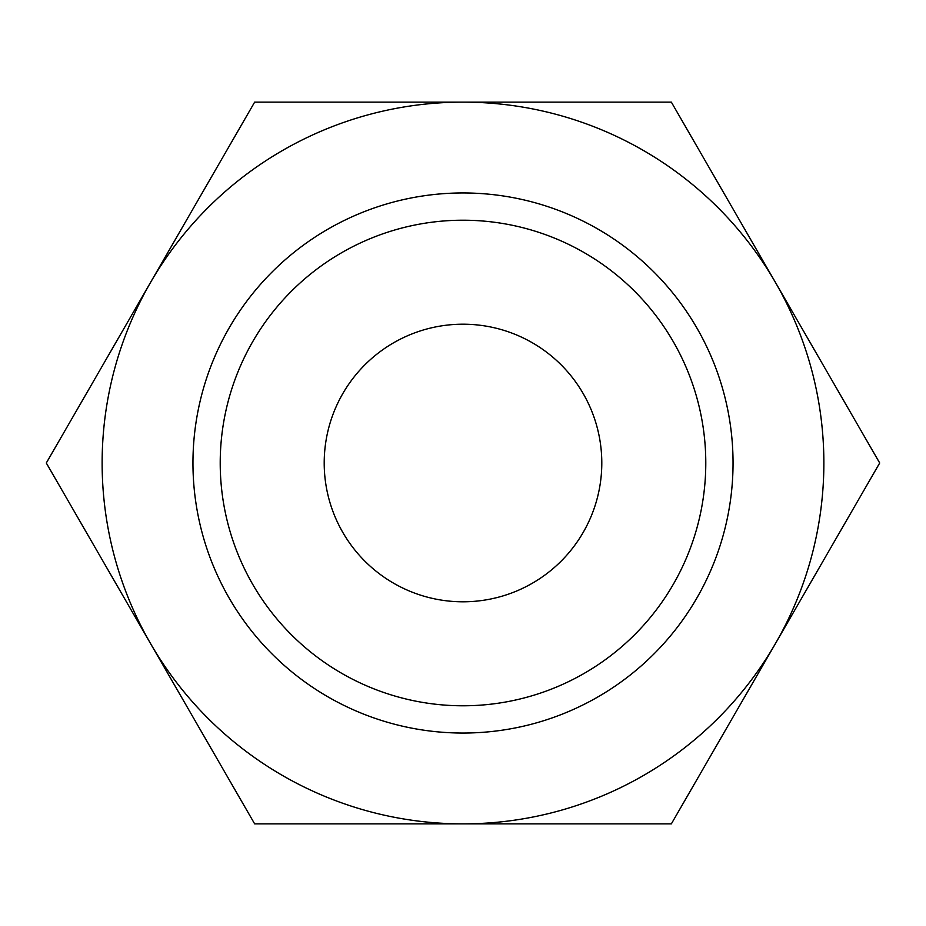 <?xml version="1.0" encoding="UTF-8"?>
<svg xmlns="http://www.w3.org/2000/svg" width="926" height="926" viewBox="0 0 926 926"><rect width="100%" height="100%" fill="white"/><g stroke="black" fill="none" stroke-linecap="round" stroke-linejoin="round"><path stroke-width="1.39" d="M879.7 463L671.35 102.126L463 102.126A360.874 360.874 0 0 0 150.475 643.431A360.874 360.874 0 0 0 463 823.874L671.35 823.874L775.525 643.431A360.874 360.874 0 0 0 463 102.126L254.65 102.126L46.3 463L254.65 823.874L463 823.874A360.874 360.874 0 0 0 775.525 643.431L879.7 463M705.786 463A242.786 242.786 0 0 1 463 705.786A242.786 242.786 0 0 1 220.214 463A242.786 242.786 0 0 1 463 220.214A242.786 242.786 0 0 1 705.786 463M733.045 463A270.045 270.045 0 0 1 463 733.045A270.045 270.045 0 0 1 192.955 463A270.045 270.045 0 0 1 463 192.955A270.045 270.045 0 0 1 733.045 463M324.204 463A138.796 138.796 0 0 1 463 324.204A138.796 138.796 0 0 1 601.796 463A138.796 138.796 0 0 1 463 601.796A138.796 138.796 0 0 1 324.204 463"/></g></svg>

